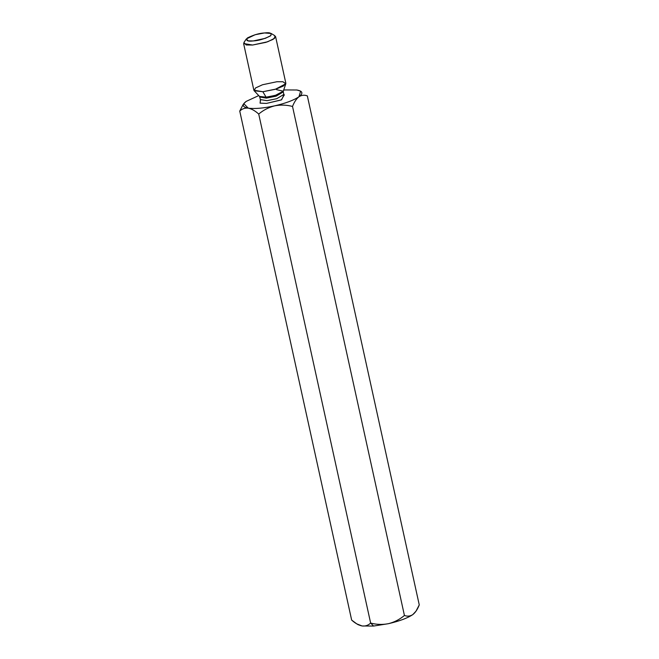 <?xml version="1.0" encoding="UTF-8"?>
<svg xmlns="http://www.w3.org/2000/svg" width="659" height="659" viewBox="0 0 659 659"><rect width="100%" height="100%" fill="white"/><g stroke="black" fill="none" stroke-linecap="round" stroke-linejoin="round"><path stroke-width="0.99" d="M415.45 611.939L412.814 614.592C407.616 618.076 399.511 621.099 388.505 623.669L373.587 626.05L388.505 623.669C399.511 621.099 407.616 618.076 412.814 614.592C410.153 616.28 407.361 616.577 404.428 615.465C399.708 619.435 394.403 622.17 388.505 623.669C382.459 624.831 376.503 624.633 370.638 623.06L373.587 626.05L362.12 625.976L357.903 624.51L362.12 625.976L373.587 626.05L370.638 623.06C368.249 625.358 365.416 626.33 362.12 625.976C365.416 626.33 368.249 625.358 370.638 623.06C376.503 624.633 382.459 624.831 388.505 623.669C394.403 622.17 399.708 619.435 404.428 615.465L292.522 106.453C286.583 104.88 280.627 104.682 274.655 105.844C268.691 107.376 263.378 110.111 258.723 114.048L370.638 623.06L258.723 114.048C255.124 110.811 251.639 108.842 248.27 108.158C244.934 107.812 242.1 108.784 239.744 111.074L351.659 620.086C355.217 623.307 358.71 625.267 362.12 625.976L356.774 623.875L351.659 620.086L239.744 111.074L242.99 104.814L239.744 111.074C242.1 108.784 244.934 107.812 248.27 108.158C254.794 108.999 263.584 108.233 274.655 105.844C285.66 103.274 293.766 100.25 298.955 96.766C296.385 98.809 294.235 102.038 292.522 106.453L404.428 615.465C407.361 616.577 410.153 616.28 412.814 614.592C415.392 612.549 417.542 609.32 419.256 604.904L307.341 95.893L419.256 604.904L416.01 611.173L412.814 614.592L416.01 611.173M283.675 90.102L285.413 89.937L283.675 90.102M246.186 101.395L246.194 101.387C241.705 104.806 242.397 107.063 248.27 108.158C251.639 108.842 255.124 110.811 258.723 114.048C263.378 110.111 268.691 107.376 274.655 105.844C280.627 104.682 286.583 104.88 292.522 106.453C294.235 102.038 296.385 98.809 298.955 96.766C303.445 93.356 302.753 91.099 296.879 90.003L285.413 89.937L296.879 90.003L300.636 91.164L298.955 96.766C301.624 95.077 304.417 94.789 307.341 95.893C304.417 94.789 301.624 95.077 298.955 96.766C293.766 100.25 285.66 103.274 274.655 105.844C263.584 108.233 254.794 108.999 248.27 108.158L243.772 103.661L246.186 101.395L258.732 95.588L246.186 101.387M301.097 91.477L300.636 91.164M284.309 94.83L281.302 99.921L266.508 103.405L260.107 103.158L260.429 99.946M264.514 32.95C259.391 33.197 253.682 34.869 247.397 37.95C245.576 40.644 247.553 41.632 253.311 40.932C258.435 40.685 264.144 39.013 270.429 35.932C272.249 33.238 270.272 32.25 264.514 32.95L271.162 33.485L270.882 35.578L265.371 38.321L253.311 40.932L248.179 40.883L246.342 38.939L255.148 34.713L264.514 32.95M275.577 36.533L273.106 39.359L265.931 42.349L252.595 45.034L243.616 43.56L253.872 90.242L262.859 91.716L276.195 89.023L283.37 86.041L285.841 83.215L275.577 36.533M266.071 97.17L275.38 95.366L283.304 91.197L275.38 95.366L266.071 97.17L262.859 91.716L254.152 90.728L255.461 87.993L262.537 84.747L276.862 81.741L282.917 81.749L285.8 83.775L275.248 89.311L262.859 91.716L266.071 97.17L259.531 96.428L266.071 97.17M276.591 89.673L283.304 91.197L283.279 91.881L276.203 96.14L266.425 98.117L259.835 97.03L266.425 98.117L276.203 96.14L283.279 91.881L283.84 94.435L276.772 98.693L266.986 100.67L276.772 98.693L283.84 94.435L284.268 95.135L283.757 94.97M254.152 90.728L259.531 96.428L260.396 99.583L266.986 100.67L260.396 99.583L260.305 100.407L260.7 100.036M260.536 99.88L260.066 103.142L266.508 103.405L281.615 99.797L283.963 94.772M246.342 38.939L243.888 42.547L246.178 44.969L252.595 45.034L267.669 41.772L274.556 38.346L274.902 35.726L271.162 33.485M283.304 91.197L285.8 83.775M267.57 97.005L276.253 95.102M242.99 104.814L243.772 103.661M358.364 624.823L356.774 623.875"/></g></svg>
